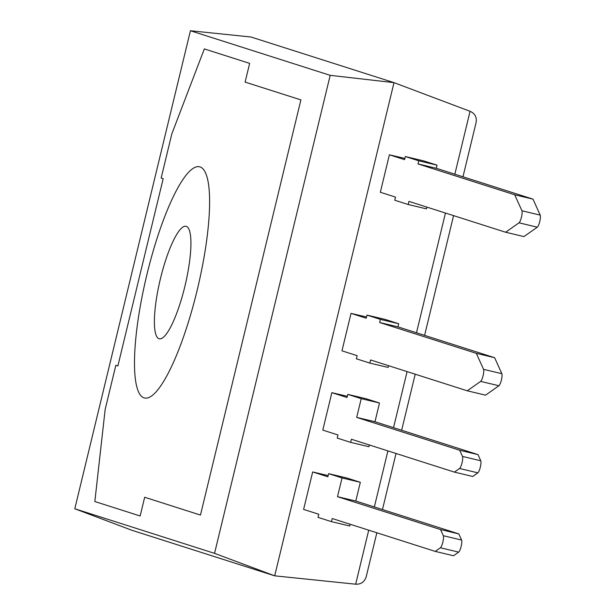 <?xml version="1.0" encoding="UTF-8"?>
<svg xmlns="http://www.w3.org/2000/svg" width="615" height="615" viewBox="0 0 615 615"><rect width="100%" height="100%" fill="white"/><g stroke="black" fill="none" stroke-linecap="round" stroke-linejoin="round"><path stroke-width="0.92" d="M199.99 166.896A118.841 26.261 103.4 0 1 197.361 289.434A118.841 26.261 103.4 0 1 144.533 398.005A118.841 26.261 103.4 0 1 146.501 276.312A118.841 26.261 103.4 0 1 199.568 166.78A118.841 26.261 103.4 0 1 199.99 166.896M245.116 82.103L300.904 99.899L200.467 515.062L144.679 497.258L140.143 515.985L94.841 501.533L105.15 409.498L115.835 365.325L117.872 365.979L163.183 178.688L161.145 178.043L171.831 133.87L204.334 48.916L249.644 63.376L245.116 82.103M366.502 317.017L351.034 313.373L341.971 350.827L357.154 355.678L356.393 358.799L369.83 363.081L388.111 367.432L388.534 365.687M351.034 313.373L366.209 318.216L366.971 315.095L380.401 319.377L379.647 322.498L397.928 326.857L494.629 357.707L501.848 373.689A6.427 1.422 103.4 0 1 501.394 380.039A6.427 1.422 103.4 0 1 498.926 385.751L485.566 395.161L467.277 390.809L370.584 359.96L369.83 363.081M380.401 319.377L398.681 323.736L397.928 326.857M366.971 315.095L385.251 319.446L398.681 323.736M379.647 322.498L476.341 353.356L483.559 369.338A6.427 1.422 103.4 0 1 483.106 375.688A6.427 1.422 103.4 0 1 480.646 381.4L467.277 390.809M476.341 353.356L494.629 357.707M328.141 475.595L312.674 471.943L303.61 509.405L318.785 514.248L318.032 517.369L331.462 521.651L349.75 526.002L350.173 524.257M312.674 471.943L327.849 476.786L328.602 473.665L342.04 477.955L337.504 496.682L440.524 529.553L443.315 535.711A6.427 1.422 103.4 0 1 442.854 542.061A6.427 1.422 103.4 0 1 440.394 547.773L435.243 551.401L332.223 518.53L331.462 521.651M328.602 473.665L346.891 478.016L360.321 482.306L355.793 501.033L458.813 533.905L461.596 540.062A6.427 1.422 103.4 0 1 461.142 546.412A6.427 1.422 103.4 0 1 458.675 552.124L453.524 555.752L435.243 551.401M440.524 529.553L458.813 533.905M342.04 477.955L360.321 482.306M337.504 496.682L355.793 501.033M347.321 396.306L331.854 392.662L322.79 430.116L337.973 434.959L337.212 438.08L350.642 442.37L368.931 446.721L369.354 444.976M331.854 392.662L347.029 397.505L347.79 394.376L361.22 398.666L356.685 417.393L374.973 421.744L477.993 454.616L480.776 460.781A6.427 1.422 103.4 0 1 480.323 467.131A6.427 1.422 103.4 0 1 477.863 472.843L472.704 476.471L454.424 472.112L351.403 439.248L350.642 442.37M361.22 398.666L379.501 403.017L374.973 421.744M347.79 394.376L366.071 398.735L379.501 403.017M356.685 417.393L459.713 450.265L462.495 456.422A6.427 1.422 103.4 0 1 462.042 462.78A6.427 1.422 103.4 0 1 459.574 468.484L454.424 472.112M459.713 450.265L477.993 454.616M404.862 158.447L389.395 154.803L380.331 192.257L395.514 197.1L394.761 200.221L408.191 204.511L426.472 208.862L426.895 207.117M389.395 154.803L404.578 159.646L405.331 156.525L418.761 160.807L418.008 163.928L514.701 194.786L521.927 210.768A6.427 1.422 103.4 0 1 521.474 217.118A6.427 1.422 103.4 0 1 519.006 222.822L505.645 232.239L408.944 201.389L408.191 204.511M405.331 156.525L423.612 160.876L437.05 165.158L436.289 168.279L532.99 199.137L540.208 215.119A6.427 1.422 103.4 0 1 539.755 221.469A6.427 1.422 103.4 0 1 537.295 227.181L523.926 236.591L505.645 232.239M514.701 194.786L532.99 199.137M418.761 160.807L437.05 165.158M418.008 163.928L436.289 168.279M74.792 508.766L131.648 530.192L274.69 575.832L214.543 553.354L74.792 508.766L190.435 30.75L330.186 75.338L214.543 553.354M186.253 226.351A57.818 12.777 103.4 0 1 184.946 286.075A57.818 12.777 103.4 0 1 159.224 338.765A57.818 12.777 103.4 0 1 160.231 279.579A57.818 12.777 103.4 0 1 185.999 226.282A57.818 12.777 103.4 0 1 186.253 226.351M376.849 532.767L366.302 576.37C364.664 581.828 361.12 584.435 355.662 584.196L274.69 575.832L394.007 82.641L330.186 75.338M462.972 176.797L476.048 122.746C477.04 117.327 475.049 113.506 470.068 111.3L394.007 82.641L250.966 37L190.435 30.75M480.646 381.4L498.926 385.751M483.559 369.338L501.848 373.689M443.315 535.711L461.596 540.062M440.394 547.773L458.675 552.124M459.574 468.484L477.863 472.843M462.495 456.422L480.776 460.781M521.927 210.768L540.208 215.119M519.006 222.822L537.295 227.181M470.068 111.3L454.846 174.199M445.452 213.036L416.486 332.776M407.092 371.606L393.531 427.671M387.911 450.895L374.343 506.952M368.731 530.176L355.662 584.196M453.57 215.627L424.604 335.367M415.21 374.197L401.649 430.262M396.029 453.486L382.469 509.543"/></g></svg>
